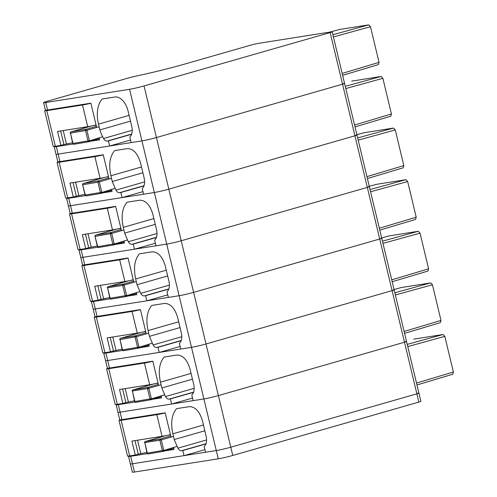 <?xml version="1.0" encoding="UTF-8"?>
<svg xmlns="http://www.w3.org/2000/svg" width="497" height="497" viewBox="0 0 497 497"><rect width="100%" height="100%" fill="white"/><g stroke="black" fill="none" stroke-linecap="round" stroke-linejoin="round"><path stroke-width="0.75" d="M147.342 453.655L130.674 456.283L132.469 463.769A10.636 0.627 166.5 0 1 130.344 463.894L132.332 472.15A10.636 0.627 166.5 0 0 134.451 472.026L218.27 458.806A10.636 0.627 166.5 0 0 232.764 455.457L418.865 402.092A5.318 0.311 166.5 0 0 420.897 401.34L418.915 393.084A5.318 0.311 166.5 0 1 416.884 393.829L230.782 447.201A10.636 0.627 166.5 0 1 216.282 450.549L218.27 458.806M204.919 449.679L184.02 455.637L132.469 463.769L216.282 450.549A10.636 0.627 166.5 0 0 230.782 447.201L232.764 455.457M417.853 393.146A5.318 0.311 166.5 0 1 418.915 393.084A5.318 0.311 166.5 0 1 416.884 393.829L230.782 447.201L218.388 395.593A10.636 0.627 166.5 0 1 203.894 398.936L216.282 450.549L205.534 452.245L204.18 446.598C206.46 444.417 207.106 440.932 206.112 436.136L202.397 420.655C199.583 411.336 195.203 406.67 189.264 406.658L176.578 408.658C171.751 414.417 170.502 422.792 172.838 433.794L203.447 425.016M413.69 339.153L443.069 334.5L444.821 336.363L453.382 372.017L452.724 374.26L416.964 384.964L452.624 374.278M134.948 402.048L118.286 404.676L120.081 412.156A10.636 0.627 166.5 0 1 117.957 412.286L119.752 419.766A10.636 0.627 166.5 0 0 121.877 419.642L165.197 412.808L171.024 437.087M192.532 398.072L171.627 404.03L120.081 412.156L203.894 398.936A10.636 0.627 166.5 0 0 218.388 395.593L404.496 342.222L218.388 395.593L206 343.986A10.636 0.627 166.5 0 1 191.507 347.328L203.894 398.936L193.147 400.632L191.792 394.991C194.066 392.81 194.712 389.325 193.724 384.529L190.009 369.047C187.189 359.729 182.815 355.063 176.87 355.051L164.19 357.051C159.357 362.804 158.114 371.184 160.45 382.187L191.053 373.409M405.465 341.538A5.318 0.311 166.5 0 1 406.527 341.476A5.318 0.311 166.5 0 1 404.496 342.222L418.865 402.092M134.451 472.026L132.469 463.769A10.636 0.627 166.5 0 1 130.344 463.894L128.549 456.408A10.636 0.627 166.5 0 1 129.375 455.954M165.035 450.866L173.993 449.45L173.503 447.412M204.826 430.781L174.223 439.559L177.889 448.164C178.945 449.996 180.138 450.854 181.467 450.736L182.79 450.524L184.02 455.637M174.223 439.559L172.838 433.794M182.79 450.524L205.957 443.92M130.674 456.283A10.636 0.627 166.5 0 1 128.549 456.408M148.038 453.929A1.062 0.752 -78.3 0 1 147.851 453.923A1.062 0.752 -78.3 0 1 147.305 453.109L147.037 453.127A1.062 1.062 0 0 0 148.249 453.929A1.062 0.795 -99.7 0 1 147.305 453.109L144.826 442.784L147.037 453.127M145.149 441.628L166.215 435.54M170.477 434.807L167.284 435.31M145.298 441.541A1.062 1.062 0 0 0 144.528 442.622L159.872 440.212A1.062 0.795 -99.7 0 1 160.388 438.957L161.264 439.888L159.872 440.212L162.351 450.537L163.78 450.481L163.407 451.332A1.062 1.062 0 0 1 163.289 451.357A1.062 0.795 -99.7 0 1 162.351 450.537L147.305 453.109M129.68 455.904L121.131 420.294L119.013 420.419L127.561 456.029A10.636 0.627 -13.5 0 0 129.68 455.904L135.259 455.022L131.91 441.087L162.047 436.335A10.636 0.627 -13.5 0 0 170.428 434.589M121.131 420.294L156.847 414.66L162.047 436.335M134.998 440.603L138.253 454.165L135.259 455.022M138.253 454.165L146.857 452.4M158.239 437.826L158.034 436.969M165.221 412.914A10.636 0.627 166.5 0 1 156.847 414.66M119.013 420.419L120.162 419.841M401.303 287.546L430.682 282.892L432.433 284.756L440.994 320.41L440.33 322.652L404.577 333.357L440.23 322.671M122.56 350.441L105.892 353.069L107.687 360.549A10.636 0.627 166.5 0 1 105.569 360.679L107.364 368.159A10.636 0.627 166.5 0 0 109.489 368.035L152.809 361.201L158.636 385.479M180.138 346.459L159.239 352.423L107.687 360.549L191.507 347.328A10.636 0.627 166.5 0 0 206 343.986L392.102 290.615L206 343.986L193.613 292.379A10.636 0.627 166.5 0 1 179.113 295.721L191.507 347.328L180.753 349.024L179.398 343.384C181.678 341.203 182.324 337.718 181.337 332.922L177.615 317.44C174.801 308.121 170.421 303.456 164.482 303.437L151.802 305.438C146.969 311.197 145.72 319.577 148.063 330.573L178.665 321.801M393.071 289.931A5.318 0.311 166.5 0 1 394.133 289.869A5.318 0.311 166.5 0 1 392.102 290.615L404.496 342.222A5.318 0.311 166.5 0 0 406.527 341.476L418.915 393.084M121.877 419.642L120.081 412.156A10.636 0.627 166.5 0 1 117.957 412.286L116.161 404.8A10.636 0.627 166.5 0 1 116.981 404.341M152.647 399.253L161.606 397.842L161.115 395.805M192.438 379.174L161.836 387.952L165.495 396.556C166.551 398.389 167.744 399.24 169.079 399.128L170.403 398.917L171.627 404.03M161.836 387.952L160.45 382.187M170.403 398.917L193.569 392.313M118.286 404.676A10.636 0.627 166.5 0 1 116.161 404.8M135.65 402.322A1.062 0.752 -78.3 0 1 135.464 402.315A1.062 0.752 -78.3 0 1 134.917 401.501L134.644 401.52A1.062 1.062 0 0 0 135.855 402.322A1.062 0.795 -99.7 0 1 134.917 401.501L132.438 391.176L134.644 401.52M132.755 390.021L153.828 383.933M158.089 383.199L154.896 383.703M153.784 383.945L132.91 389.928A1.062 1.062 0 0 0 132.14 391.015L147.479 388.604A1.062 0.795 -99.7 0 1 147.994 387.349L148.87 388.281L147.479 388.604L149.957 398.929L151.392 398.874L151.013 399.725A1.062 1.062 0 0 1 150.902 399.75A1.062 0.795 -99.7 0 1 149.957 398.929L134.917 401.501M117.292 404.297L108.744 368.687L106.619 368.811L115.167 404.421A10.636 0.627 -13.5 0 0 117.292 404.297L122.871 403.415L119.522 389.48L149.659 384.728A10.636 0.627 -13.5 0 0 158.034 382.976M108.744 368.687L144.453 363.052L149.659 384.728M122.61 388.996L125.865 402.558L122.871 403.415M125.865 402.558L134.47 400.793M145.845 386.219L145.64 385.361M152.834 361.3A10.636 0.627 166.5 0 1 144.453 363.052M106.619 368.811L107.774 368.234M388.909 235.938L418.294 231.285L420.046 233.149L428.6 268.802L427.942 271.045L392.183 281.749L427.842 271.064M110.166 298.827L93.504 301.462L95.3 308.941A10.636 0.627 166.5 0 1 93.175 309.066L94.97 316.552A10.636 0.627 166.5 0 0 97.095 316.427L140.415 309.594L146.248 333.872M167.75 294.851L146.851 300.809L95.3 308.941L179.113 295.721A10.636 0.627 166.5 0 0 193.613 292.379L379.714 239.007L193.613 292.379L181.219 240.765A10.636 0.627 166.5 0 1 166.725 244.114L179.113 295.721L168.365 297.417L167.011 291.776C169.291 289.596 169.937 286.11 168.943 281.314L165.228 265.827C162.413 256.514 158.034 251.849 152.094 251.83L139.409 253.83C134.581 259.589 133.333 267.97 135.669 278.966L166.271 270.194M380.683 238.324A5.318 0.311 166.5 0 1 381.746 238.262A5.318 0.311 166.5 0 1 379.714 239.007L392.102 290.615A5.318 0.311 166.5 0 0 394.133 289.869L406.527 341.476M109.489 368.035L107.687 360.549A10.636 0.627 166.5 0 1 105.569 360.679L103.767 353.193A10.636 0.627 166.5 0 1 104.594 352.733M140.26 347.645L149.212 346.235L148.721 344.191M180.051 327.566L149.448 336.345L153.107 344.949C154.163 346.776 155.356 347.633 156.692 347.521L158.009 347.31L159.239 352.423M149.448 336.345L148.063 330.573M158.009 347.31L181.175 340.706M105.892 353.069A10.636 0.627 166.5 0 1 103.767 353.193M123.256 350.714A1.062 0.752 -78.3 0 1 123.07 350.708A1.062 0.752 -78.3 0 1 122.523 349.894L122.256 349.913A1.062 1.062 0 0 0 123.467 350.714A1.062 0.795 -99.7 0 1 122.523 349.894L120.044 339.569L122.256 349.913M120.367 338.407L120.516 338.32A1.062 1.062 0 0 0 119.746 339.408L120.044 339.569A1.062 0.795 -99.7 0 1 120.56 338.314L141.434 332.325M141.397 332.331L120.516 338.32L135.606 335.742L136.482 336.674L120.044 339.569M145.696 331.592L142.509 332.095M145.981 332.766L135.606 335.742A1.062 0.795 -99.7 0 0 135.091 336.997L137.57 347.316L139.005 347.26L138.626 348.117A1.062 1.062 0 0 1 138.514 348.142A1.062 0.795 -99.7 0 1 137.57 347.316L122.523 349.894M104.904 352.69L96.356 317.08L94.231 317.204L102.78 352.814A10.636 0.627 -13.5 0 0 104.904 352.69L110.477 351.808L107.135 337.873L137.271 333.12A10.636 0.627 -13.5 0 0 145.646 331.369M96.356 317.08L132.065 311.445L137.271 333.12M110.222 337.388L113.478 350.95L110.477 351.808M113.478 350.95L122.082 349.186M133.457 334.611L133.252 333.754M140.44 309.693A10.636 0.627 166.5 0 1 132.065 311.445M94.231 317.204L95.387 316.626M376.521 184.325L405.9 179.672L407.652 181.542L416.213 217.195L415.554 219.432L379.795 230.142L415.455 219.457M97.779 247.22L81.11 249.848L82.912 257.334A10.636 0.627 166.5 0 1 80.787 257.458L82.583 264.944A10.636 0.627 166.5 0 0 84.707 264.814L128.027 257.986L133.855 282.265M155.356 243.244L134.457 249.202L82.912 257.334L166.725 244.114A10.636 0.627 166.5 0 0 181.219 240.765L367.326 187.4L181.219 240.765L168.831 189.158A10.636 0.627 166.5 0 1 154.337 192.507L166.725 244.114L155.977 245.81L154.617 240.163C156.897 237.988 157.543 234.497 156.555 229.701L152.834 214.219C150.019 204.907 145.64 200.241 139.7 200.223L127.021 202.223C122.187 207.982 120.945 216.363 123.281 227.359L153.884 218.581M368.296 186.717A5.318 0.311 166.5 0 1 369.352 186.655A5.318 0.311 166.5 0 1 367.326 187.4L379.714 239.007A5.318 0.311 166.5 0 0 381.746 238.262L394.133 289.869M97.095 316.427L95.3 308.941A10.636 0.627 166.5 0 1 93.175 309.066L91.38 301.586A10.636 0.627 166.5 0 1 92.206 301.126M127.866 296.038L136.824 294.628L136.333 292.584M167.657 275.959L137.054 284.731L140.719 293.342C141.775 295.168 142.968 296.026 144.298 295.914L145.621 295.703L146.851 300.809M137.054 284.731L135.669 278.966M145.621 295.703L168.787 289.099M93.504 301.462A10.636 0.627 166.5 0 1 91.38 301.586M107.979 286.8L108.129 286.713A1.062 1.062 0 0 0 107.358 287.8L122.703 285.39A1.062 0.795 -99.7 0 1 123.219 284.129L124.095 285.067L122.703 285.39L125.176 295.709L109.862 298.306A1.062 1.062 0 0 0 110.682 299.095A1.062 0.752 -78.3 0 1 110.135 298.281L107.656 287.962L109.862 298.306M110.868 299.101A1.062 0.752 -78.3 0 1 110.682 299.101A1.062 1.062 0 0 0 111.079 299.107A1.062 0.795 -99.7 0 1 110.135 298.281M129.003 280.724L108.129 286.713L129.046 280.718M133.308 279.985L130.115 280.488M125.176 295.709L126.611 295.653L126.238 296.504A1.062 1.062 0 0 1 126.12 296.535A1.062 0.795 -99.7 0 1 125.176 295.709L126.567 295.386L124.095 285.067L136.296 281.563M92.51 301.083L83.962 265.473L81.843 265.597L90.392 301.207A10.636 0.627 -13.5 0 0 92.51 301.083L98.089 300.2L94.741 286.266L124.877 281.513A10.636 0.627 -13.5 0 0 133.252 279.761M83.962 265.473L119.678 259.838L124.877 281.513M97.828 285.781L101.084 299.343L98.089 300.2M101.084 299.343L109.688 297.573M121.069 283.004L120.864 282.147M128.052 258.086A10.636 0.627 166.5 0 1 119.678 259.838M81.843 265.597L82.993 265.013M364.133 132.718L393.512 128.064L395.264 129.934L403.825 165.588L403.16 167.824L367.407 178.535M85.391 195.613L68.723 198.241L70.518 205.727A10.636 0.627 166.5 0 1 68.4 205.851L70.195 213.337A10.636 0.627 166.5 0 0 72.314 213.207L115.639 206.379L121.467 230.658M142.968 191.637L122.069 197.595L70.518 205.727L154.337 192.507A10.636 0.627 166.5 0 0 168.831 189.158L354.933 135.793L168.831 189.158L156.437 137.551A10.636 0.627 166.5 0 1 141.943 140.899L154.337 192.507L143.583 194.203L142.229 188.556C144.509 186.381 145.155 182.89 144.161 178.094L140.446 162.612C137.632 153.3 133.252 148.628 127.313 148.615L114.633 150.616C109.8 156.375 108.551 164.749 110.893 175.752L141.496 166.973M355.902 135.109A5.318 0.311 166.5 0 1 356.964 135.047A5.318 0.311 166.5 0 1 354.933 135.793L367.326 187.4A5.318 0.311 166.5 0 0 369.352 186.655L381.746 238.262M84.707 264.814L82.912 257.334A10.636 0.627 166.5 0 1 80.787 257.458L78.992 249.979A10.636 0.627 166.5 0 1 79.812 249.519M115.478 244.431L124.436 243.021L123.946 240.977M155.269 224.352L124.666 233.124L128.325 241.735C129.382 243.561 130.574 244.418 131.91 244.3L133.233 244.095L134.457 249.202M124.666 233.124L123.281 227.359M133.233 244.095L156.4 237.491M81.11 249.848A10.636 0.627 166.5 0 1 78.992 249.979M98.481 247.494A1.062 0.752 -78.3 0 1 98.294 247.487A1.062 0.752 -78.3 0 1 97.747 246.674L97.474 246.698A1.062 1.062 0 0 0 98.686 247.5A1.062 0.795 -99.7 0 1 97.747 246.674L94.995 236.373L97.474 246.698M95.586 235.193L95.735 235.106A1.062 1.062 0 0 0 94.97 236.187L95.269 236.355A1.062 0.795 -99.7 0 1 95.784 235.093L116.658 229.111M116.615 229.117L95.735 235.106L110.825 232.521L111.701 233.453L95.269 236.355M120.92 228.371L117.727 228.875M121.2 229.546L110.825 232.521A1.062 0.795 -99.7 0 0 110.309 233.783L112.788 244.102L114.223 244.046L113.844 244.897A1.062 1.062 0 0 1 113.732 244.922A1.062 0.795 -99.7 0 1 112.788 244.102L97.747 246.674M80.123 249.469L71.574 213.859L69.45 213.99L77.998 249.6A10.636 0.627 -13.5 0 0 80.123 249.469L85.695 248.593L82.353 234.659L112.49 229.906A10.636 0.627 -13.5 0 0 120.864 228.154M71.574 213.859L107.284 208.231L112.49 229.906M85.441 234.174L88.696 247.73L85.695 248.593M88.696 247.73L97.3 245.965M108.675 231.397L108.47 230.54M115.658 206.479A10.636 0.627 166.5 0 1 107.284 208.231M69.45 213.99L70.605 213.406M351.739 81.11L381.124 76.457L382.876 78.327L391.431 113.981L390.772 116.217L355.013 126.928L390.673 116.242M72.997 144.006L56.335 146.634L58.13 154.12A10.636 0.627 166.5 0 1 56.006 154.244L57.801 161.724A10.636 0.627 166.5 0 0 59.926 161.6L103.246 154.766L109.073 179.05M130.581 140.03L109.675 145.988L58.13 154.12L141.943 140.899A10.636 0.627 166.5 0 0 156.437 137.551L342.545 84.186L156.437 137.551L144.049 85.944A10.636 0.627 166.5 0 1 129.555 89.292L141.943 140.899L131.196 142.596L129.841 136.948A10.636 6.324 74 0 0 131.773 126.486L128.058 111.005A15.947 9.486 74 0 0 114.925 97.008L102.239 99.009A26.583 15.811 74 0 0 98.499 124.144L129.102 115.366M343.514 83.502A5.318 0.311 166.5 0 1 344.576 83.434A5.318 0.311 166.5 0 1 342.545 84.186L354.933 135.793A5.318 0.311 166.5 0 0 356.964 135.047L369.352 186.655M72.314 213.207L70.518 205.727A10.636 0.627 166.5 0 1 68.4 205.851L66.598 198.371A10.636 0.627 166.5 0 1 67.424 197.912M103.09 192.824L112.042 191.407L111.552 189.369M142.881 172.745L112.272 181.517L115.938 190.121C116.994 191.954 118.187 192.811 119.522 192.693L120.839 192.488L122.069 197.595M112.272 181.517L110.893 175.752M120.839 192.488L144.006 185.884M68.723 198.241A10.636 0.627 166.5 0 1 66.598 198.371M83.198 183.586L83.39 183.486A1.062 0.795 -99.7 0 0 82.875 184.747L97.921 182.175A1.062 0.795 -99.7 0 1 98.437 180.914L99.313 181.846L97.921 182.175L100.4 192.494L85.086 195.091A1.062 1.062 0 0 0 85.9 195.88A1.062 0.752 -78.3 0 1 85.354 195.066L82.608 184.766L85.086 195.091M86.087 195.886A1.062 0.752 -78.3 0 1 85.9 195.88A1.062 1.062 0 0 0 86.298 195.886A1.062 0.795 -99.7 0 1 85.354 195.066M108.526 176.764L105.333 177.267M100.4 192.494L101.835 192.438L101.456 193.29A1.062 1.062 0 0 1 101.345 193.314A1.062 0.795 -99.7 0 1 100.4 192.494L101.792 192.171L99.313 181.846L111.514 178.348M67.735 197.862L59.18 162.252L57.062 162.382L65.61 197.986A10.636 0.627 -13.5 0 0 67.735 197.862L73.307 196.986L69.965 183.051L100.096 178.299A10.636 0.627 -13.5 0 0 108.476 176.547M59.18 162.252L94.896 156.623L100.096 178.299M73.047 182.561L76.302 196.122L73.307 196.986M76.302 196.122L84.906 194.358M96.288 179.784L96.083 178.932M103.27 154.871A10.636 0.627 166.5 0 1 94.896 156.623M57.062 162.382L58.211 161.798M339.352 29.503L368.731 24.85L370.482 26.714L379.043 62.367L378.379 64.61L342.626 75.32M129.555 89.292L45.743 102.506A10.636 0.627 166.5 0 1 43.618 102.637A10.636 0.627 166.5 0 1 47.644 101.152L127.4 78.284A10.636 0.627 166.5 0 1 137.657 75.743A47.849 2.814 166.5 0 0 181.995 64.846A47.849 2.814 166.5 0 0 183.803 64.337L251.047 45.053A5.318 0.311 166.5 0 1 258.297 43.376L331.126 31.889A5.318 0.311 166.5 0 1 332.182 31.827A5.318 0.311 166.5 0 1 330.157 32.572L144.049 85.944M332.182 31.827L344.576 83.434A5.318 0.311 166.5 0 1 342.545 84.186L330.157 32.572M59.926 161.6L58.13 154.12A10.636 0.627 166.5 0 1 56.006 154.244L54.21 146.758A10.636 0.627 166.5 0 1 55.037 146.304M99.164 137.762L99.655 139.8L90.696 141.216M131.699 134.041L107.128 141.086L108.452 140.881L109.675 145.988M107.128 141.086A5.318 3.162 74 0 1 103.55 138.514A31.901 18.973 74 0 1 99.885 129.91L98.499 124.144M96.685 127.437L90.858 103.159L47.538 109.992A10.636 0.627 166.5 0 1 45.413 110.117L43.618 102.637M108.452 140.881L131.618 134.277M56.335 146.634A10.636 0.627 166.5 0 1 54.21 146.758M130.487 121.131L99.885 129.91M73.699 144.279A1.062 0.752 -78.3 0 1 73.513 144.273A1.062 0.752 -78.3 0 1 72.966 143.459L72.692 143.478A1.062 1.062 0 0 0 73.91 144.279A1.062 0.795 -99.7 0 1 72.966 143.459L70.487 133.134L72.692 143.478M70.804 131.978L91.877 125.89M96.138 125.157L92.945 125.66M96.418 126.331L86.049 129.307L71.003 131.879A1.062 0.795 -99.7 0 0 70.487 133.134L85.527 130.562A1.062 0.795 -99.7 0 1 86.049 129.307L86.919 130.239L85.527 130.562L88.006 140.887L89.441 140.831L89.062 141.682A1.062 1.062 0 0 1 88.951 141.707A1.062 0.795 -99.7 0 1 88.006 140.887L72.966 143.459M55.341 146.255L46.793 110.645L44.674 110.769L53.216 146.379A10.636 0.627 -13.5 0 0 55.341 146.255L60.92 145.373L57.571 131.444L87.708 126.685A10.636 0.627 -13.5 0 0 96.083 124.94M46.793 110.645L82.502 105.01L87.708 126.685M60.659 130.953L63.914 144.515L60.92 145.373M63.914 144.515L72.519 142.751M83.9 128.176L83.695 127.319M90.883 103.264A10.636 0.627 166.5 0 1 82.502 105.01M44.674 110.769L45.823 110.191M416.511 383.063L453.382 372.017M407.223 344.39L443.069 334.5M407.751 346.589L444.821 336.363M181.467 450.736L206.038 443.691M206.584 439.938L177.889 448.164M163.221 451.363L148.317 453.916A1.062 0.795 -99.7 0 1 148.249 453.929L163.289 451.357A1.062 0.795 -99.7 0 0 163.358 451.344M144.826 442.784A1.062 0.795 -99.7 0 1 145.341 441.529L160.388 438.957L170.757 435.981M173.465 436.391L161.264 439.888L163.743 450.207L162.351 450.537M163.407 451.332L173.733 448.369L163.438 451.319M163.78 450.481L176.988 446.412M137.563 440.199L140.775 453.562M157.754 437.012L157.965 437.907M404.117 331.456L440.994 320.41M401.377 287.514L394.053 289.527L401.464 287.502M394.835 292.783L430.682 282.892M395.363 294.982L432.433 284.756M169.079 399.128L193.65 392.083M194.197 388.325L165.495 396.556M150.833 399.756L135.923 402.303A1.062 0.795 -99.7 0 1 135.855 402.322L150.902 399.75A1.062 0.795 -99.7 0 0 150.97 399.731M132.438 391.176A1.062 0.795 -99.7 0 1 132.954 389.921L147.994 387.349L158.369 384.374M161.071 384.784L148.87 388.281L151.349 398.6L149.957 398.929M151.013 399.725L161.345 396.761L151.051 399.712M151.392 398.874L164.594 394.804M125.176 388.592L128.381 401.955M145.36 385.405L145.578 386.299M391.729 279.848L428.6 268.802M381.665 237.926L389.07 235.889M382.442 241.169L418.294 231.285M382.976 243.375L420.046 233.149M156.692 347.521L181.256 340.476M181.803 336.717L153.107 344.949M138.439 348.148L123.536 350.696A1.062 0.795 -99.7 0 1 123.467 350.714L138.514 348.142A1.062 0.795 -99.7 0 0 138.582 348.124M148.684 333.17L136.482 336.674L138.961 346.993L137.57 347.316M148.951 345.148L138.663 348.099M139.005 347.26L152.206 343.197M112.782 336.985L115.994 350.348M132.972 333.798L133.184 334.686M379.335 228.235L416.213 217.195M376.602 184.3L369.271 186.313L376.683 184.281M370.054 189.562L405.9 179.672M370.582 191.767L407.652 181.542M144.298 295.914L168.868 288.863M169.415 285.11L140.719 293.342M126.052 296.541L111.148 299.088A1.062 0.795 -99.7 0 1 111.079 299.107L126.12 296.535A1.062 0.795 -99.7 0 0 126.188 296.516M107.656 287.962A1.062 0.795 -99.7 0 1 108.172 286.701L123.219 284.129L133.587 281.159M126.238 296.504L136.563 293.547L126.269 296.492M126.611 295.653L139.812 291.59M100.394 285.377L103.606 298.74M120.585 282.19L120.796 283.079M366.948 176.628L403.825 165.588M367.401 178.529L403.061 167.849M364.208 132.693L356.883 134.706L364.289 132.674M357.666 137.955L393.512 128.064M358.194 140.16L395.264 129.934M131.91 244.3L156.48 237.255M157.027 233.503L128.325 241.735M113.664 244.934L98.754 247.481A1.062 0.795 -99.7 0 1 98.686 247.5L113.732 244.922A1.062 0.795 -99.7 0 0 113.801 244.909M123.902 229.956L111.701 233.453L114.18 243.778L112.788 244.102M113.844 244.897L124.175 241.94L113.881 244.884M114.223 244.046L127.425 239.976M88.006 233.764L91.212 247.133M108.191 230.583L108.408 231.472M354.56 125.02L391.431 113.981M345.272 86.348L381.124 76.457M345.8 88.553L382.876 78.327M119.522 192.693L144.087 185.648M144.633 181.896L115.938 190.121M101.27 193.327L86.366 195.874A1.062 0.795 -99.7 0 1 86.298 195.886L101.345 193.314A1.062 0.795 -99.7 0 0 101.413 193.302M108.812 177.938L98.437 180.914L83.39 183.486L104.264 177.504M101.456 193.29L111.782 190.326L101.494 193.277M101.835 192.438L115.037 188.369M75.612 182.157L78.824 195.52M95.803 178.976L96.014 179.864M342.166 73.413L379.043 62.367M342.626 75.308L378.285 64.635M329.996 32.069L339.513 29.46M332.884 34.74L368.731 24.85M333.412 36.946L370.482 26.714M45.743 102.506L47.538 109.992M132.245 130.289L103.55 138.514M88.882 141.713L73.978 144.267A1.062 0.795 -99.7 0 1 73.91 144.279L88.951 141.707A1.062 0.795 -99.7 0 0 89.019 141.695M99.127 126.741L86.919 130.239L89.398 140.564L88.006 140.887M89.062 141.682L99.394 138.719L89.1 141.67M89.441 140.831L102.643 136.762M63.225 130.549L66.43 143.913M83.409 127.369L83.626 128.257M145.298 441.535L166.178 435.552M381.665 237.92L388.989 235.907M148.951 345.154L138.626 348.117M344.576 83.434L356.964 135.047M104.227 177.51L83.347 183.499A1.062 1.062 0 0 0 82.608 184.766M329.952 32.075L339.432 29.478M91.833 125.903L70.959 131.891A1.062 1.062 0 0 0 70.214 133.159"/></g></svg>
